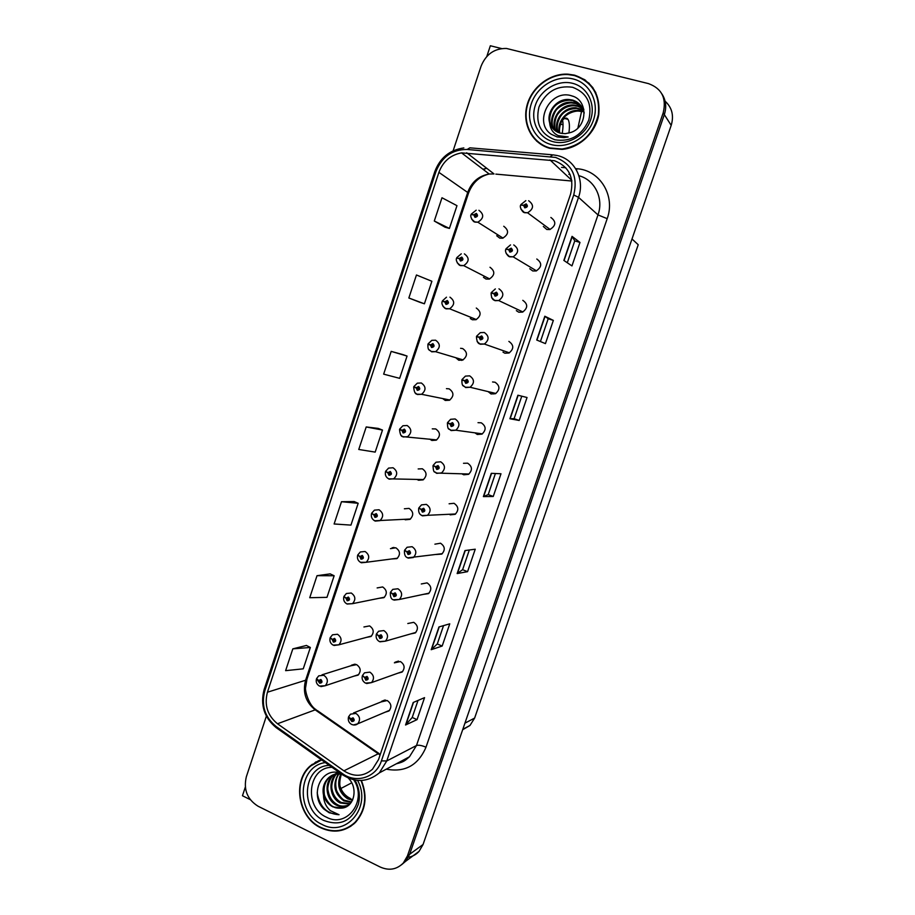 <?xml version="1.0" encoding="UTF-8"?>
<svg xmlns="http://www.w3.org/2000/svg" width="915" height="915" viewBox="0 0 915 915"><rect width="100%" height="100%" fill="white"/><g stroke="black" fill="none" stroke-linecap="round" stroke-linejoin="round"><path stroke-width="1.37" d="M379.084 598.307L383.911 597.678C387.457 593.675 387.045 590.095 382.664 586.95L377.14 587.922M391.666 558.962L396.916 558.63C400.644 554.593 400.278 550.979 395.818 547.788L390.442 548.645M405.208 519.8L409.966 519.365C413.912 515.317 413.603 511.657 409.039 508.397L404.373 508.786M418.487 480.249L423.073 479.883C427.248 475.823 427.008 472.117 422.341 468.777L418.166 468.949M417 479.391L417.686 479.86M429.787 439.131L431.846 440.47L436.238 440.172C440.664 436.112 440.492 432.372 435.712 428.941L432.269 428.861M442.688 398.563L445.273 400.461L449.437 400.244C454.149 396.195 454.057 392.398 449.162 388.864L446.44 388.646M447.778 399.592L448.419 400.312M455.739 357.696L458.77 360.236L462.681 360.087C467.714 356.061 467.714 352.218 462.693 348.569L460.588 348.295M460.691 359.183L461.64 360.407M470.299 318.523L472.357 319.758L475.972 319.701C481.336 315.721 481.45 311.832 476.292 308.035M483.463 277.325L486.025 279.064L489.296 279.086C495.038 275.163 495.267 271.229 489.983 267.26M496.719 235.761L499.762 238.129L502.667 238.209C508.797 234.389 509.163 230.408 503.742 226.257M366.526 637.355L370.964 636.52C374.338 632.539 373.88 628.994 369.591 625.906L363.93 626.969M397.853 673.2L402.085 672.079C405.231 668.053 404.67 664.542 400.415 661.545L394.376 662.837M410.606 633.923L415.261 632.963C418.567 628.914 418.041 625.357 413.706 622.326L407.793 623.515M423.382 594.361L428.495 593.629C431.972 589.546 431.491 585.966 427.065 582.878L421.289 583.964M436.169 554.49L441.785 554.09C445.456 549.972 445.033 546.346 440.504 543.213L434.9 544.173M450.111 514.859L455.132 514.322C459.021 510.193 458.655 506.521 454.023 503.307L449.105 503.799M463.688 474.794L468.537 474.336C472.666 470.184 472.357 466.467 467.622 463.184L463.505 463.287M461.915 473.741L462.841 474.393M474.931 432.841L477.333 434.499L481.976 434.122C486.38 429.97 486.151 426.207 481.29 422.822L478.007 422.673M488.107 391.597L491.069 393.976L495.473 393.69C500.173 389.538 500.036 385.718 495.049 382.23L492.545 381.967M492.739 392.718L493.791 393.953M503.01 352.149L504.874 353.213L509.003 353.018C514.036 348.89 514.001 345.024 508.877 341.398M516.346 310.654L518.771 312.209L522.568 312.106C527.978 308.035 528.058 304.1 522.797 300.326M529.762 268.747L532.736 270.966L536.167 270.966C541.989 266.951 542.195 262.971 536.796 259.014M543.327 226.463L546.793 229.482L549.801 229.562C556.068 225.662 556.423 221.636 550.864 217.461M353.991 676.139L358.085 675.144C361.299 671.187 360.796 667.687 356.598 664.633L350.8 665.788M385.101 712.213L388.978 710.978C391.975 706.986 391.38 703.509 387.205 700.535L381.063 701.931M569.988 74.527L568.307 74.458M408.399 857.229C412.596 856.52 416.153 854.576 419.059 851.373L423.073 844.488L671.198 125.366C674.081 115.633 672.045 107.581 665.102 101.188M501.569 48.552L490.349 45.75L486.814 56.456M266.368 716.159L246.318 776.835C243.367 789.622 247.267 799.413 258.041 806.207L380.183 867.02C389.047 870.92 396.767 869.582 403.332 863.005L407.45 855.902L663.203 112.831L664.336 114.615C666.738 107.055 665.948 100.17 661.934 93.982C665.948 100.17 666.738 107.055 664.336 114.615L409.668 854.29L664.336 114.615L671.198 125.366M401.548 864.755L405.562 861.358L409.668 854.29L405.562 861.358L401.548 864.755M245.3 787.163L242.464 795.753L250.23 799.619M632.002 238.964L638.224 244.728L474.622 718.081L469.955 725.481L462.67 729.712M560.426 124.097L563.022 124.783M585.76 80.428L583.061 79.136M574.483 75.144L568.066 74.172C549.778 73.051 531.249 87.543 526.823 106.083C522.202 124.589 532.473 143.655 549.812 148.333L562.085 149.397C579.527 147.944 595.791 132.664 598.742 114.638C600.492 94.508 592.394 81.344 574.483 75.144M533.388 137.078L536.911 141.368M321.245 759.656L310.894 765.398C292.022 780.289 297.81 817.461 320.776 827.812C333.575 833.508 345.035 831.804 355.169 822.699C365.703 810.873 367.784 796.828 361.436 780.541M319.038 760.434L315.721 762.447M586.595 81.584L589.294 83.437M579.435 77.26L584.845 79.788M554.444 160.72C569.084 166.519 574.471 177.636 570.594 194.083L378.536 759.564L372.474 769.252C363.632 776.721 354.105 777.247 343.891 770.842L277.497 723.765C267.5 715.53 264.149 705.019 267.432 692.22L438.903 172.363C443.054 161.383 450.603 154.887 461.56 152.885L554.444 160.72M555.554 157.437L467.222 149.465C452.342 149.397 441.934 156.739 435.975 171.517L264.755 690.985C261.061 705.374 264.835 717.188 276.056 726.453L342.404 773.564C356.095 783.892 376.225 777.521 381.406 760.891L573.739 194.975C578.108 176.458 572.047 163.945 555.554 157.437M311.306 765.203L312.278 764.277M418.018 700.444L412.196 717.509L405.551 725L417.046 719.636L424.549 697.642L413.214 702.491L405.551 725M412.219 717.463L417.046 719.636M442.174 646.047L437.279 643.977L431.205 649.696L442.174 646.047L449.757 623.824L438.96 626.947L431.205 649.696M467.565 571.669L462.613 569.69L457.145 573.568L467.565 571.669L475.24 549.206L464.98 550.567L457.145 573.568M563.846 260.42L571.966 265.922L579.984 242.441L572.047 236.356L563.846 260.42M567.289 262.754L574.757 240.874L572.047 236.356M574.746 240.885L579.984 242.441M536.728 340.025L545.432 343.617L553.358 320.399L544.825 316.235L536.728 340.025M540.422 341.547L548.199 318.729L544.825 316.235M548.199 318.74L553.358 320.399M519.194 420.465L514.116 418.681L509.895 418.75L519.194 420.465L527.04 397.499L517.913 395.223L509.895 418.75M493.242 496.479L488.221 494.592L483.372 496.593L493.242 496.479L500.997 473.764L491.298 473.329L483.372 496.593M663.203 112.831C666.692 98.214 661.785 88.469 648.461 83.608L506.441 48.449C494.42 48.323 485.968 54.237 481.073 66.2L453.119 150.815M330.166 573.877L317.025 575.684L309.739 597.712L326.975 597.346L334.147 575.752L330.052 573.831M306.422 645.464L292.823 648.861L285.617 670.661L303.254 668.831L310.345 647.465L306.319 645.407M402.863 354.585L391.185 351.383L383.66 374.144L399.661 378.341L407.061 356.061L402.76 354.551M420.168 302.419L408.845 297.993L424.411 303.791L431.88 281.271L416.451 274.992L408.845 297.993M445.09 227.229L434.293 221.018L449.414 228.441L456.974 205.669L441.979 197.754L434.293 221.018M354.139 501.546L341.478 501.717L334.112 523.986L350.948 525.107L358.188 503.296L354.036 501.5M366.206 426.95L358.76 449.471L375.184 452.113L382.493 430.061L378.272 428.414L366.206 426.95L382.493 430.061M488.221 494.603L495.415 473.513M514.116 418.681L521.779 396.195M462.601 569.713L469.326 549.984M437.267 644.011L443.535 625.62M391.185 351.383L407.061 356.061M424.411 303.791L420.054 302.373M449.414 228.441L444.987 227.172M341.478 501.717L358.188 503.296M317.025 575.684L334.147 575.752M292.823 648.861L310.345 647.465M314.234 763.362L315.972 761.875M347.265 827.881L350.822 826.279M592.909 87.657L588.951 83.677M316.59 678.85L319.667 683.196C322.274 682.956 322.675 681.721 320.902 679.502L318.614 680.497L320.536 680.611L320.719 682.007L318.557 680.657M320.65 680.68L319.621 681.012M318.614 680.497L316.59 678.564L318.74 675.842L323.819 675.27C327.959 678.324 328.439 681.801 325.271 685.724L320.879 686.605M320.707 680.714L319.598 681.069M348.615 716.983L351.829 721.546C354.471 721.317 354.894 720.082 353.076 717.818L350.742 718.801L352.698 718.938L352.927 720.322L350.697 718.961M352.721 718.938L351.772 719.327M350.742 718.801L348.626 716.697L350.525 714.158L355.946 713.437C360.053 716.411 360.624 719.876 357.674 723.834L353.362 724.966M352.778 718.973L351.749 719.396M330.258 637.904L332.248 639.585L333.369 642.113C335.988 641.838 336.4 640.603 334.604 638.395L332.305 639.425L334.238 639.516L334.41 640.923L332.248 639.585M334.433 639.642L333.312 639.928M332.305 639.425L330.235 637.595L332.511 634.804L337.498 634.267C341.718 637.355 342.164 640.866 338.836 644.823L333.986 645.475M334.478 639.688L333.289 639.997M344.029 596.706L346.019 598.273L347.151 600.789C349.782 600.48 350.193 599.233 348.398 597.049L346.076 598.113L348.02 598.17L348.18 599.6L346.019 598.273M348.295 598.364L347.094 598.593M346.076 598.113L343.96 596.397L346.385 593.503L351.257 593.012C355.569 596.145 355.969 599.691 352.469 603.671L347.174 604.037M348.329 598.421L347.071 598.662M357.891 555.268L359.87 556.709L361.013 559.214C363.667 558.871 364.079 557.624 362.271 555.451L359.927 556.537L361.894 556.583L362.031 558.024L359.87 556.709M362.237 556.869L360.956 557.018M359.927 556.537L357.776 554.936L360.35 551.962L365.096 551.505C369.5 554.696 369.854 558.287 366.172 562.29L361.345 562.771M362.271 556.926L360.933 557.086M362.512 675.739L364.616 677.592L365.76 680.165C368.425 679.914 368.848 678.656 367.018 676.414L364.673 677.432L366.641 677.535L366.858 678.941L364.616 677.592M366.732 677.592L365.703 677.946M364.673 677.432L362.5 675.442L364.513 672.822L369.854 672.136C374.041 675.133 374.59 678.633 371.49 682.613L366.629 683.551M366.789 677.626L365.68 678.004M376.511 634.244L378.627 635.971L379.782 638.533C382.459 638.247 382.882 636.989 381.052 634.758L378.684 635.799L380.663 635.891L380.869 637.309L378.627 635.971M380.846 635.994L379.725 636.302M378.684 635.799L376.465 633.935L378.604 631.236L383.854 630.584C388.132 633.615 388.635 637.137 385.387 641.163L379.977 641.815M380.903 636.039L379.702 636.371M390.602 592.497L392.718 594.087L393.885 596.637C396.584 596.328 397.007 595.059 395.154 592.851L392.775 593.927L394.777 593.984L394.96 595.425L392.718 594.087M395.04 594.178L393.827 594.418M392.775 593.927L390.511 592.177L392.787 589.374L397.934 588.768C402.303 591.845 402.772 595.413 399.34 599.474L394.113 600.114M395.086 594.224L393.805 594.487M393.107 548.005L392.226 547.65M404.807 550.51L406.901 551.962L408.067 554.501C410.801 554.158 411.224 552.877 409.36 550.681L406.958 551.791L408.971 551.825L409.131 553.278L406.901 551.962M409.325 552.111L408.01 552.271M406.958 551.791L404.647 550.155L407.084 547.262L412.105 546.701C416.565 549.835 416.988 553.438 413.363 557.532L408.262 558.116M409.36 552.168L407.987 552.34M568.878 133.11C569.805 126.499 569.519 121.912 568.009 119.362C566.522 117.292 564.441 117.829 561.776 120.963M562.542 120.094C563.285 123.434 563.16 127.917 562.165 133.544M581.563 111.424L577.891 128.043M583.576 79.353L584.594 79.616M351.703 782.828L340.872 788.513M554.845 139.778C540.525 134.07 535.229 123.17 538.958 107.055C545.763 91.717 556.961 85.129 572.561 87.268C587.121 92.815 592.52 103.784 588.757 120.174C581.711 135.66 570.4 142.191 554.845 139.778M551.345 134.311L557.166 136.941L563.96 137.616L568.192 136.953L558.241 135.626C552.98 133.121 550.121 128.855 549.675 122.839C551.448 128.134 554.982 131.577 560.266 133.155L565.264 133.681L570.834 132.469C587.762 127.162 588.345 100.067 571.978 95.938C550.144 88.252 532.953 122.782 551.345 134.311M574.357 75.533C592.085 81.664 600.091 94.703 598.364 114.627C593.423 134.299 581.322 145.76 562.05 149.008L549.938 147.956C532.782 143.335 522.614 124.474 527.189 106.163C531.558 87.817 549.881 73.474 567.975 74.561L574.357 75.533M592.577 87.897L595.814 92.575M560.003 133.087C557.956 128.992 562.29 118.79 563.331 118.561C566.568 113.483 574.62 110.715 578.795 111.115L582.386 111.619M559.534 132.938C556.297 122.644 566.351 109.503 578.223 110.452L583.942 111.767M557.727 132.229C552.82 121.844 563.137 106.7 575.924 107.764L583.358 109.937M558.161 132.423C556.366 127.402 557.132 122.13 560.46 116.594C563.617 111.584 568.97 108.862 576.496 108.439L583.518 110.383M556.091 131.337C549.435 121.009 559.889 103.898 573.591 105.042L577.319 105.637L582.592 108.245M556.492 131.577C553.495 128.191 554.696 117.509 558.447 113.38C562.759 108.256 567.998 105.705 574.174 105.728L577.903 106.323L582.798 108.656M554.604 130.25C546.106 120.185 556.606 101.062 571.223 102.286L574.975 102.88L581.677 106.678M554.959 130.536C551.242 125.893 551.253 119.762 554.97 112.168C556.972 106.998 566.843 102.388 571.818 102.983L575.569 103.578C577.96 104.207 580.076 105.362 581.917 107.044M549.675 122.839C546.198 112.259 556.549 98.523 568.821 99.483L572.607 100.078C578.886 102.125 582.764 106.449 584.216 113.06M553.575 129.335C549.206 124.349 548.554 118.207 551.642 110.932C554.616 104.436 560.552 100.844 569.427 100.181L573.202 100.787L580.888 105.591M582.958 108.53L583.804 109.262M583.175 108.931L583.85 109.468M582.249 107.352L583.187 108.336M541.371 144.684L537.151 141.047M571.509 95.801L572.87 96.247M353.75 779.82C367.761 800.419 346.888 828.601 326.415 817.175C303.506 807.247 308.035 766.953 332.031 767.33M340.048 773.015C320.982 766.564 309.178 795.558 324.013 809.203L329.206 812.772L339.042 814.716L330.487 810.724C325.98 806.847 323.647 801.632 323.498 795.066C325.065 800.499 328.199 804.434 332.923 806.893L342.359 808.071C354.597 806.664 358.28 787.621 348.318 778.15M350.434 798.475C344.749 795.695 341.123 790.983 339.545 784.327M361.059 780.552C367.418 796.713 365.382 810.667 354.917 822.425C344.898 831.415 333.552 833.107 320.891 827.469C298.176 817.232 292.434 780.461 311.1 765.706L321.634 759.942M353.945 823.855L350.617 825.948M352.744 799.71L348.558 798.28C340.243 793.717 337.841 785.711 341.364 774.239M352.458 800.316L347.631 798.795C338.825 792.71 336.526 784.487 340.735 774.136M351.211 802.444L343.88 800.854C334.181 793.74 332.328 784.773 338.333 773.953M338.71 773.495L339.328 772.82M351.543 801.952L344.829 800.339C341.65 799.733 335.942 790.892 336.217 788.81C335.073 783.034 335.977 778.082 338.916 773.964M349.839 804.125L340.083 802.947C330.235 798.155 327.547 781.627 336.079 774.147M350.182 803.747L341.043 802.421C336.274 799.573 333.312 795.341 332.145 789.714C330.509 784.635 334.284 775.474 336.629 774.067M348.878 805.04C344.772 807.247 340.563 807.259 336.228 805.063C326.083 800.156 323.647 782.92 332.66 775.657L333.941 774.662M334.398 774.353L338.333 772.592M348.947 804.971C344.189 806.63 340.277 806.481 337.2 804.537C332.271 801.689 329.24 797.102 328.119 790.777C326.758 787.403 330.052 777.35 333.632 775.188L334.467 774.502M334.913 774.182L336.308 773.324M323.498 795.066C322.172 788.101 323.933 782.279 328.748 777.601C332.488 774.433 336.892 773.358 341.947 774.365M342.359 808.071C337.829 808.403 334.81 807.934 333.312 806.675C329.309 805.28 323.887 796.427 324.242 793.225C323.533 786.431 325.363 781.067 329.732 777.11C331.665 774.879 335.348 773.69 340.78 773.541M319.175 760.788L321.382 759.759M339.042 814.716C326.758 813.961 319.472 806.641 317.208 792.756M371.89 513.601L373.812 514.882L374.956 517.387C377.632 517.021 378.055 515.751 376.225 513.601L373.869 514.722L375.836 514.733L375.962 516.197L373.812 514.882M376.248 515.122L374.898 515.179M373.869 514.722L371.662 513.235L374.418 510.147L379.027 509.758C383.522 513.006 383.831 516.643 379.931 520.658L375.253 521.093M376.282 515.191L374.875 515.248M386.05 471.705L387.834 472.815L388.989 475.308C391.677 474.908 392.1 473.627 390.259 471.5L387.891 472.643L389.882 472.643L389.973 474.119L387.834 472.815M390.339 473.147L388.932 473.101M387.891 472.643L385.638 471.271L388.601 468.091L393.038 467.759C397.636 471.076 397.876 474.748 393.759 478.785L389.241 479.151M390.19 473.147L388.909 473.169M400.461 429.615L399.535 429.547L401.948 430.485L403.103 432.967C405.814 432.532 406.237 431.251 404.384 429.135L401.994 430.313L403.995 430.29L404.064 431.777L401.948 430.485M404.499 430.931L403.046 430.759M401.994 430.313L399.695 429.066L402.897 425.761L407.129 425.498C411.853 428.906 412.013 432.623 407.644 436.672L403.309 436.97M404.464 431.274L403.023 430.828M419.162 508.282L421.175 509.563L422.353 512.103C425.098 511.725 425.521 510.444 423.645 508.26L421.232 509.403L423.256 509.415L423.393 510.879L421.175 509.563M423.679 509.815L422.284 509.872M421.232 509.403L418.864 507.894L421.495 504.874L426.356 504.382C430.931 507.573 431.285 511.233 427.442 515.339L422.49 515.866M423.725 510.444L422.261 509.941M433.699 465.827L435.529 466.913L436.718 469.441C439.475 469.029 439.909 467.737 438.01 465.575L435.586 466.753L437.622 466.741L437.736 468.228L435.529 466.913M438.079 467.199L436.649 467.199M435.586 466.753L433.172 465.358L436.009 462.224L440.698 461.8C445.376 465.072 445.674 468.766 441.59 472.895L436.81 473.352M438.045 467.897L436.627 467.268M448.613 423.21L447.401 423.062L449.974 424L451.164 426.516C453.954 426.07 454.389 424.777 452.479 422.627L450.031 423.828L452.079 423.794L452.17 425.303L449.974 424M452.559 424.297L451.106 424.274M450.031 423.828L447.561 422.57L450.649 419.299L455.132 418.956C459.936 422.318 460.154 426.07 455.796 430.21L451.221 430.588M452.445 425.052L451.084 424.343M415.501 387.445L413.683 387.079L416.142 387.903L417.309 390.373C420.031 389.904 420.465 388.612 418.59 386.519L416.188 387.731L418.212 387.674L418.235 389.184L416.142 387.903M418.715 388.406L417.251 388.154M416.188 387.731L413.843 386.588L417.309 383.168L421.312 382.985C426.15 386.485 426.23 390.259 421.575 394.296L417.469 394.514M418.635 388.795L417.229 388.223M418.67 388.532L417.858 388.292M430.473 344.886L428.083 343.868L431.834 340.323L435.586 340.208C440.538 343.834 440.527 347.654 435.563 351.669L431.342 351.497C429.558 349.713 427.648 351.085 427.923 344.349L430.416 345.047L431.594 347.517C434.351 347.014 434.774 345.721 432.898 343.64L430.473 344.886L432.509 344.806L432.498 346.339L430.416 345.047M433.012 345.607L431.537 345.298M432.955 345.847L431.514 345.367M449.94 297.169C455.018 300.932 454.915 304.798 449.608 308.778L445.719 308.549C445.273 309.259 440.607 304.363 442.242 301.355L444.781 301.939L445.971 304.398C448.739 303.86 449.174 302.556 447.275 300.497L444.839 301.767L446.886 301.664L446.84 303.22L444.781 301.939M447.298 302.808L445.914 302.179M444.839 301.767L442.403 300.875L445.319 302.087M447.229 302.922L445.891 302.247M464.385 253.867C469.601 257.79 469.372 261.713 463.699 265.625L460.176 265.339C459.41 266.093 454.972 260.512 456.642 258.099L459.238 258.568L460.439 261.015C463.23 260.443 463.665 259.128 461.755 257.081L459.296 258.396L461.354 258.259L461.263 259.837L459.238 258.568M461.194 259.3L460.382 258.785M459.296 258.396L457.946 258.247M461.675 259.551L460.359 258.853M478.911 210.301C484.264 214.407 483.909 218.365 477.836 222.196L474.736 221.865C473.627 222.677 469.452 216.295 471.145 214.579L473.787 214.922L474.999 217.358C477.802 216.752 478.248 215.437 476.315 213.401L473.844 214.75L475.926 214.59L475.766 216.18L473.787 214.922M475.937 215.86L474.931 215.128M473.844 214.75L471.888 214.545M476.143 215.986L474.908 215.197M464.728 380.72L461.881 380.011L464.5 380.823L465.712 383.328C468.514 382.847 468.949 381.544 467.027 379.416L464.557 380.651L466.627 380.594L466.684 382.115L464.5 380.823M467.13 381.143L465.644 381.086M465.598 381.063L466.936 381.486L465.621 381.155M464.557 380.651L462.041 379.519L465.415 376.111L469.647 375.848C474.576 379.325 474.713 383.122 470.058 387.251L465.712 387.548M479.185 337.2L476.612 336.194L480.306 332.648L484.264 332.477C489.319 336.068 489.353 339.934 484.367 344.04L479.986 343.949C477.904 343.743 476.726 341.318 476.452 336.686L479.128 337.372L480.341 339.865C483.166 339.351 483.612 338.035 481.667 335.931L479.185 337.2L481.267 337.12L481.279 338.664L479.128 337.372M481.782 337.749L480.272 337.624M481.507 338.527L480.249 337.692M498.961 288.831C504.165 292.583 504.085 296.494 498.732 300.566L494.695 300.394C492.419 299.891 491.218 297.455 491.115 293.097L493.837 293.658L495.072 296.14C497.909 295.591 498.355 294.264 496.399 292.182L493.906 293.486L495.999 293.372L495.964 294.939L493.837 293.658M493.906 293.486L491.275 292.606L492.933 293.418M496.216 294.561L494.981 293.955M513.75 244.923C519.102 248.846 518.897 252.815 513.121 256.818L509.506 256.577C508.603 257.229 504.211 251.819 505.869 249.235L508.649 249.669L509.884 252.14C512.743 251.556 513.189 250.23 511.222 248.159L508.706 249.486L510.822 249.349L510.73 250.95L508.649 249.669M510.684 250.504L509.815 249.886M508.706 249.486L506.807 249.257M510.982 250.687L509.792 249.955M528.641 200.728C534.131 204.857 533.777 208.883 527.566 212.783L524.409 212.486C523.083 213.184 519.045 206.904 520.715 205.097L523.552 205.395L524.798 207.865C527.681 207.236 528.127 205.909 526.148 203.862L523.609 205.223L525.736 205.063L525.587 206.676L523.552 205.395M525.656 206.401L524.718 205.601M523.609 205.223L521.298 205.006M525.851 206.538L524.695 205.681M423.073 844.488L407.45 855.902M474.622 718.081L464.923 723.17M343.891 770.842L378.238 753.777L380.102 754.955M267.432 692.22L305.599 680.245C302.488 692.278 305.679 702.148 315.183 709.857L378.238 753.777L380.297 754.395M575.604 168.623L576.862 168.737C599.863 170.03 615.704 195.753 607.183 218.662L426.001 747.2C421.724 745.405 418.555 744.844 416.485 745.519L597.987 214.911C603.969 198.498 594.761 179.752 578.921 175.726L578.898 175.726M426.001 747.2C418.178 765.34 404.933 772.66 386.279 769.16M396.71 763.59L409.451 756.785L416.485 745.519L386.759 760.948L379.348 772.866L409.451 756.785C405.311 760.216 404.35 761.909 396.309 763.796M550.544 156.534L552.832 154.829L557.521 155.584M463.836 147.933C449.723 149.923 440.046 157.815 434.797 171.62L435.975 171.517M264.755 690.985L264.126 689.555C260.146 704.927 264.138 717.6 276.09 727.585L276.936 728.191M276.056 726.453L276.09 727.585L343.045 775.142M551.779 154.738L469.853 147.83L467.222 149.465M342.404 773.564L342.336 774.65C355.306 782.931 367.647 782.336 379.348 772.866M381.406 760.891L386.759 760.948L578.532 197.343L573.739 194.975M558.39 155.813C575.123 159.988 584.868 179.878 578.532 197.343L597.987 214.911L607.183 218.662M561.513 167.388L565.802 167.765M570.045 174.445L568.867 174.342M486.688 168.246L482.983 169.264M576.862 168.737L576.576 170.281M277.497 723.765L315.183 709.857L317.356 710.578L379.004 753.502M549.984 159.919L571.749 180.278M466.684 152.771L494.043 173.942L489.205 174.022C478.854 175.84 471.717 181.891 467.794 192.184L305.599 680.245L306.96 679.182L305.599 687.554C304.764 689.43 308.252 705.099 316.075 709.651M571.875 181.033L495.85 174.113M438.903 172.363L468.549 193.054L306.96 679.182M483.635 496.548L491.549 473.341M510.135 418.773L518.142 395.28M536.945 340.117L545.043 316.361M564.052 260.558L572.241 236.55M457.431 573.465L465.243 550.533M431.503 649.536L439.234 626.867M405.871 724.771L413.5 702.377M397.465 558.207L366.172 562.29L360.464 562.313M394.72 547.833L393.656 547.399M429.055 593.16L399.34 599.474L393.427 599.771M407.793 557.91L406.992 557.407M552.946 141.631C538.203 137.73 530.048 120.769 535.332 105.328C540.399 89.83 557.773 79.456 572.607 83.322C587.51 86.971 596.054 104.161 590.598 119.865C585.371 135.626 567.609 145.771 552.946 141.631M573.19 78.976C589.958 83.048 599.6 102.4 593.458 120.071C587.556 137.81 567.563 149.202 551.093 144.536C534.532 140.132 525.393 121.077 531.318 103.738C537.002 86.33 556.503 74.641 573.19 78.976M354.974 780.06C359.252 787.861 360.373 795.936 358.337 804.285C351.84 821.03 340.414 826.462 324.059 820.561C299.743 809.981 302.899 767.388 328.142 765.42L329.228 765.34M357.559 780.404C372.211 806.378 346.236 837.98 321.943 824.369C295.225 812.692 297.81 766.049 325.34 762.572M374.784 520.875L373.88 520.303M388.864 478.991L387.434 478.007M403.046 436.855L401.113 435.46M422.112 515.705L420.717 514.756M436.524 473.238L434.591 471.831M451.026 430.507L448.613 428.643M417.309 394.457L414.941 392.661M463.104 359.904L435.563 351.669L431.708 351.818L428.906 349.61M476.372 319.552L449.608 308.778L446.04 308.847L442.997 306.319M489.685 278.949L463.699 265.625L460.462 265.613L457.226 262.799M503.044 238.117L477.836 222.196L474.965 222.116L471.568 219.028M465.621 387.514L462.807 385.226M509.369 352.835L484.367 344.04L480.295 344.246L477.138 341.558M522.923 311.969L498.732 300.566L494.969 300.68L491.607 297.661M536.51 270.851L513.121 256.818L509.735 256.841L506.212 253.524M550.132 229.471L527.566 212.783L524.604 212.726L520.932 209.146M398.471 661.087L394.994 662.243M354.746 664.187L351.44 665.216M384.746 700.067L381.704 701.279M419.059 851.373L403.332 863.005M469.955 725.481L462.807 729.312M312.244 764.768L310.894 765.398M434.797 171.62L264.126 689.555M486.769 168.314L483.166 169.412M461.56 152.885L489.205 174.022C479.437 176.343 472.552 182.691 468.549 193.054M358.714 674.561L325.271 685.724L319.438 686.09C316.727 684.34 315.732 682.007 316.43 679.067M355.58 664.29L322 674.824M389.618 710.303L357.674 723.834C356.061 725.172 354.013 725.355 351.52 724.383C348.867 722.793 347.837 720.402 348.455 717.211M385.65 700.101L353.51 712.968M371.582 635.994L338.836 644.823L333.129 645.121C330.475 643.554 329.457 641.209 330.075 638.098M384.494 597.209L352.469 603.671L346.911 603.911C344.212 602.356 343.182 600.011 343.8 596.889M360.773 562.473C358.04 560.906 356.987 558.562 357.605 555.428M361.86 556.572L361.253 556.64M402.703 671.473L371.49 682.613L365.451 683.116C362.637 681.286 361.597 678.896 362.329 675.956M415.856 632.425L385.387 641.163L379.462 641.598C376.728 640.008 375.665 637.629 376.294 634.438M393.564 599.84C391.311 599.497 390.236 597.106 390.339 592.68M394.674 593.949L394.079 594.075M442.311 553.667L407.747 557.83C405.322 557.155 404.236 554.764 404.476 550.658M408.959 551.825L408.296 551.905M564.624 118.47L568.009 119.362M578.795 111.115L578.223 110.452M576.496 108.439L575.924 107.764M574.174 105.728L573.591 105.042M571.818 102.983L571.223 102.286M569.427 100.192L568.821 99.483M354.894 780.049C359.206 787.746 360.361 795.833 358.337 804.285C360.407 796.21 359.298 788.135 355.02 780.072M354.917 822.425L356.175 821.67M333.632 775.188L332.66 775.668M329.732 777.11L328.748 777.601M410.492 518.999L374.715 520.772C371.936 519.217 370.872 516.861 371.501 513.727M375.893 514.768L375.219 514.79M423.576 479.563L388.738 478.831C385.97 477.378 384.883 475.022 385.478 471.763M390.019 472.712L389.275 472.689M436.695 439.898L402.863 436.638C401.182 436.798 400.072 434.442 399.535 429.547M404.224 430.427L403.424 430.325M455.624 513.967L422.021 515.568C419.402 514.516 418.292 512.125 418.693 508.385M423.348 509.461L422.593 509.483M468.995 474.027L436.375 473.055C434.98 470.756 433.561 474.816 433.001 465.861M437.816 466.844L436.993 466.799M482.411 433.87L455.796 430.21L450.821 430.279C449.322 428.186 447.652 431.331 447.401 423.062M452.365 423.977L451.484 423.839M449.883 400.015L421.575 394.296L417.057 394.205C415.216 394.159 414.095 391.78 413.683 387.079M418.51 387.88L417.663 387.697M432.875 345.092L431.994 344.818M447.321 302.041L446.417 301.675M446.486 297.203L442.403 300.875M461.835 258.728L460.931 258.259M461.263 253.832L456.814 257.618M476.418 215.139L475.548 214.579M476.177 210.198L471.305 214.099M495.873 393.473L470.058 387.251L465.358 387.251C463.722 385.329 461.858 387.56 461.881 380.011M466.993 380.869L466.055 380.629M481.702 337.498L480.73 337.143M496.479 293.852L495.507 293.383M495.335 288.911L491.275 292.606M511.336 249.944L510.376 249.349M510.501 244.911L506.029 248.743M526.274 205.738L525.347 205.052M525.816 200.648L520.875 204.605"/></g></svg>
